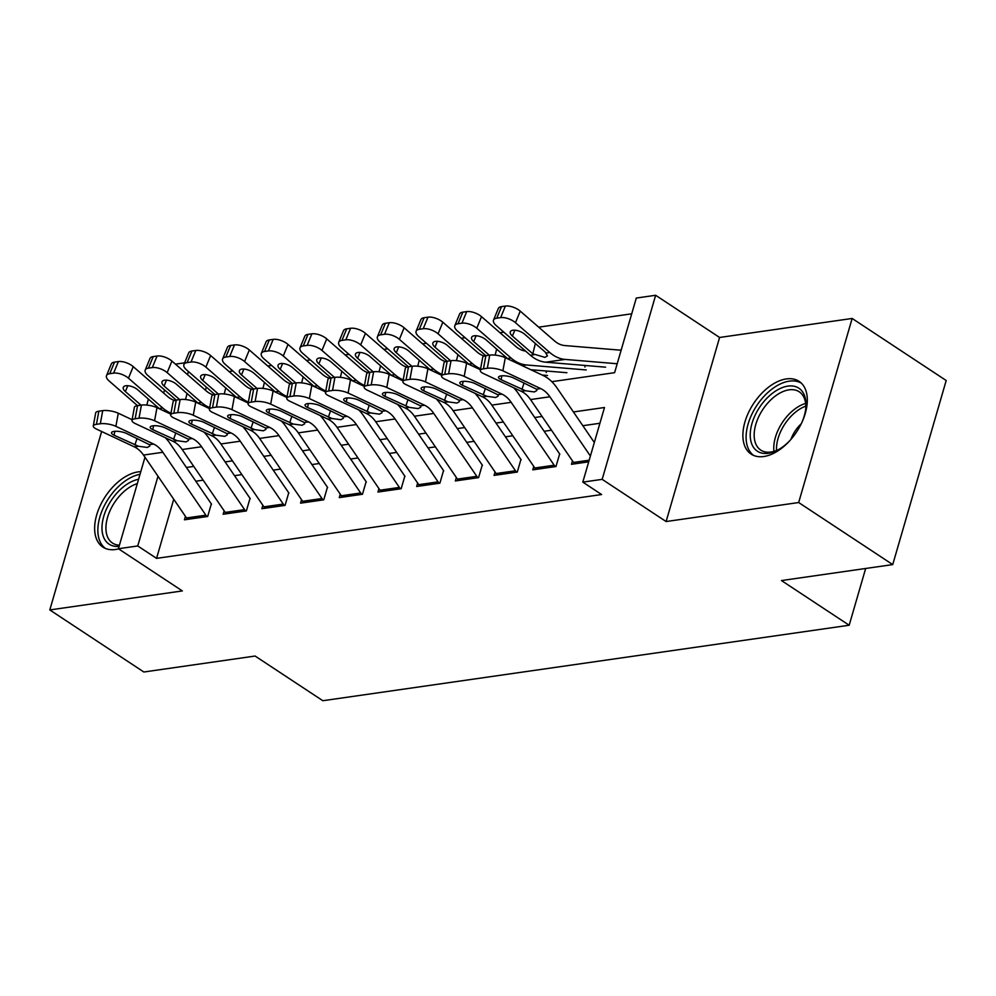 <?xml version="1.0" encoding="UTF-8"?>
<svg xmlns="http://www.w3.org/2000/svg" width="996" height="996" viewBox="0 0 996 996"><rect width="100%" height="100%" fill="white"/><g stroke="black" fill="none" stroke-linecap="round" stroke-linejoin="round"><path stroke-width="1.49" d="M786.367 378.916A43.587 25.759 -56.6 0 0 748.482 412.643A43.587 25.759 -56.6 0 0 751.096 454.089A43.587 25.759 -56.6 0 0 763.82 456.517A43.587 25.759 -56.6 0 0 801.718 422.79A43.587 25.759 -56.6 0 0 799.103 381.344A43.587 25.759 -56.6 0 0 786.367 378.916M140.785 471.656A43.587 25.759 -56.6 0 0 138.12 471.892A43.587 25.759 -56.6 0 0 100.235 505.619A43.587 25.759 -56.6 0 0 102.849 547.065A43.587 25.759 -56.6 0 0 115.573 549.493A43.587 25.759 -56.6 0 0 118.611 548.883M551.821 381.68L614.607 372.678L636.295 298.053L655.642 295.277L602.169 479.35L582.809 482.126L604.497 407.501L573.422 411.958M719.598 337.47L666.112 521.543L798.668 502.532L892.727 564.595L946.2 380.522L852.153 318.459L719.598 337.47L655.642 295.277M175.445 364.15L184.609 362.83M631.713 313.815L538.687 327.161M503.827 332.154L499.98 332.714M465.12 337.706L461.273 338.267M426.425 343.259L422.578 343.807M387.718 348.812L383.871 349.359M349.023 354.364L345.176 354.912M310.316 359.917L306.469 360.465M271.622 365.47L267.775 366.018M232.915 371.01L229.068 371.57M798.668 502.532L852.153 318.459M101.642 431.505L49.8 609.938L182.355 590.927L118.4 548.734L144.98 457.226M892.727 564.595L781.462 580.556L849.177 625.239L322.841 700.723L255.113 656.04L143.847 672.001L49.8 609.938M572.463 460.874L571.467 464.298L588.711 461.82M533.756 466.427L532.76 469.851L555.98 466.514L559.603 454.076M495.062 471.98L494.066 475.391L517.285 472.067L520.896 459.629M456.355 477.52L455.359 480.944L478.578 477.619L482.201 465.182M417.66 483.072L416.664 486.496L439.883 483.172L443.494 470.735M378.953 488.625L377.957 492.049L401.176 488.712L404.787 476.275M340.246 494.178L339.263 497.602L362.482 494.265L366.092 481.827M301.551 499.731L300.555 503.154L323.775 499.818L327.385 487.38M262.844 505.283L261.861 508.695L285.08 505.37L288.691 492.933M224.15 510.824L223.154 514.247L246.373 510.923L249.984 498.486M206.321 387.083L205.413 390.195M546.194 372.566L546.63 371.035M584.889 367.014L585.337 365.482M621.23 349.882L619.661 350.106M173.727 499.257L156.559 558.37L601.621 494.539L582.809 482.126M599.916 423.263L582.834 425.715M551.485 430.21L544.127 431.268M512.791 435.762L505.433 436.821M474.084 441.315L466.726 442.361M435.389 446.868L428.031 447.914M396.682 452.408L389.324 453.466M357.987 457.961L350.629 459.019M319.28 463.514L311.922 464.572M280.573 469.066L273.228 470.124M241.879 474.619L234.521 475.677M203.172 480.172L195.826 481.217M185.443 516.376L184.447 519.8L207.678 516.476L211.289 504.038M849.177 625.239L865.661 568.479M666.112 521.543L602.169 479.35M156.559 558.37L137.747 545.957L118.4 548.734M188.418 371.533L187.522 374.645M163.63 393.059L164.527 389.946M158.003 476.25L137.747 545.957M542.073 416.453L534.728 417.511M503.378 422.005L496.02 423.051M464.671 427.558L457.313 428.604M425.977 433.098L418.619 434.156M387.27 438.651L379.912 439.709M348.575 444.204L341.217 445.262M309.868 449.756L302.51 450.815M271.173 455.309L263.816 456.355M232.466 460.862L225.108 461.907M193.759 466.402L186.414 467.46M187.572 519.352A19.559 13.969 -98.2 0 1 186.526 517.957L143.511 455.06A27.938 19.957 81.8 0 0 134.298 446.855L96.525 429.102A11.18 3.324 -169.6 0 1 93.275 425.977A11.18 3.324 -169.6 0 1 96.438 424.321L100.31 423.761L102.725 410.638L98.853 411.199L96.438 424.321M211.538 504.2L169.868 443.282A41.907 29.942 81.8 0 0 165.311 437.692M132.107 419.714L118.287 413.216L115.885 426.325A11.18 3.324 -169.6 0 0 100.31 423.761M206.919 516.575A19.559 13.969 -98.2 0 1 205.873 515.181L162.858 452.284A27.938 19.957 81.8 0 0 153.658 444.079L115.885 426.325M102.725 410.638A11.18 3.324 10.4 0 1 118.287 413.216M93.275 425.977L95.691 412.854A11.18 3.324 10.4 0 1 98.853 411.199M138.469 446.258L114.104 435.227A8.939 2.664 10.4 0 1 111.502 432.725A8.939 2.664 10.4 0 1 114.03 431.393A8.939 2.664 10.4 0 1 126.492 433.447L149.487 444.677L149.861 446.009L147.308 447.465L138.469 446.258L134.298 446.855M174.636 400.467A27.938 19.957 -98.2 0 1 167.502 396.42L133.227 366.64L128.459 378.194A11.18 4.98 -157.6 0 0 113.619 373.139L118.375 361.573A11.18 4.98 22.4 0 1 133.227 366.64M170.988 413.178A41.907 29.942 -98.2 0 1 162.734 407.987L128.459 378.194M137.51 405.658L109.112 380.97A11.18 4.98 -157.6 0 1 106.522 375.604L111.278 364.038A11.18 4.98 22.4 0 1 114.515 362.133L118.375 361.573M114.515 362.133L109.747 373.687L113.619 373.139M109.747 373.687A11.18 4.98 -157.6 0 0 106.522 375.604M127.799 385.701L125.372 391.59L140.984 405.16M125.372 391.59A8.939 3.984 22.4 0 1 123.305 387.295A8.939 3.984 22.4 0 1 125.882 385.763A8.939 3.984 22.4 0 1 137.759 389.81L159.148 408.497L162.734 407.987M119.084 546.381A37.711 22.285 123.4 0 1 103.733 516.426A37.711 22.285 123.4 0 1 138.581 479.275M137.311 483.608A34.922 20.642 -56.6 0 0 109.448 512.031A34.922 20.642 -56.6 0 0 112.511 543.069A34.922 20.642 -56.6 0 0 119.42 545.186M140.025 474.295A43.301 25.597 -56.6 0 0 103.323 507.823A43.301 25.597 -56.6 0 0 105.489 548.46M789.753 440.718A37.711 22.285 123.4 0 1 777.602 450.117A37.711 22.285 123.4 0 1 750.611 439.734A37.711 22.285 123.4 0 1 773.494 392.499A37.711 22.285 123.4 0 1 805.615 399.67A37.711 22.285 123.4 0 1 805.876 407.264A37.711 22.285 123.4 0 1 802.017 422.142M805.764 408.385A34.922 20.642 -56.6 0 0 805.453 402.396A34.922 20.642 -56.6 0 0 799.228 391.789A34.922 20.642 -56.6 0 0 768.8 401.911A34.922 20.642 -56.6 0 0 754.52 439.497A34.922 20.642 -56.6 0 0 760.757 450.092A34.922 20.642 -56.6 0 0 778.573 449.582M801.257 423.736A24.863 14.691 -56.6 0 0 790.924 439.398M801.431 383.223A43.301 25.597 -56.6 0 0 763.882 396.483A43.301 25.597 -56.6 0 0 746.527 442.71A43.301 25.597 -56.6 0 0 753.748 455.483M226.266 513.799A19.559 13.969 -98.2 0 1 225.221 512.405L182.206 449.52A27.938 19.957 81.8 0 0 173.005 441.303L135.232 423.549A11.18 3.324 -169.6 0 1 131.982 420.424A11.18 3.324 -169.6 0 1 135.145 418.768L139.017 418.208L141.42 405.098L137.548 405.646L135.145 418.768M250.233 498.647L208.575 437.73A41.907 29.942 81.8 0 0 204.018 432.14M170.814 414.162L156.982 407.663L154.579 420.773A11.18 3.324 -169.6 0 0 139.017 418.208M245.626 511.023A19.559 13.969 -98.2 0 1 244.58 509.628L201.566 446.743A27.938 19.957 81.8 0 0 192.353 438.526L154.579 420.773M141.42 405.098A11.18 3.324 10.4 0 1 156.982 407.663M131.982 420.424L134.385 407.314A11.18 3.324 10.4 0 1 137.548 405.646M177.176 440.705L152.799 429.674A8.939 2.664 10.4 0 1 150.197 427.172A8.939 2.664 10.4 0 1 152.737 425.84A8.939 2.664 10.4 0 1 165.187 427.894L188.182 439.124L188.555 440.456L186.003 441.913L177.176 440.705L173.005 441.303M264.973 508.259A19.559 13.969 -98.2 0 1 263.928 506.852L220.913 443.967A27.938 19.957 81.8 0 0 211.7 435.75L173.927 417.996A11.18 3.324 -169.6 0 1 170.677 414.871A11.18 3.324 -169.6 0 1 173.852 413.216L177.711 412.655L180.127 399.545L176.255 400.093L147.806 375.417A11.18 4.98 -157.6 0 1 145.217 370.051L149.985 358.498A11.18 4.98 22.4 0 1 153.21 356.58L157.082 356.02A11.18 4.98 22.4 0 1 171.922 361.087L167.166 372.641A11.18 4.98 -157.6 0 0 152.313 367.586L157.082 356.02M288.94 493.095L247.269 432.177A41.907 29.942 81.8 0 0 242.713 426.587M209.509 408.609L195.689 402.11L193.286 415.232A11.18 3.324 -169.6 0 0 177.711 412.655M284.321 505.482A19.559 13.969 -98.2 0 1 283.275 504.076L240.26 441.191A27.938 19.957 81.8 0 0 231.06 432.974L193.286 415.232M180.127 399.545A11.18 3.324 10.4 0 1 195.689 402.11M170.677 414.871L173.092 401.762A11.18 3.324 10.4 0 1 176.255 400.093L173.852 413.216M215.871 435.152L191.506 424.122A8.939 2.664 10.4 0 1 188.904 421.619A8.939 2.664 10.4 0 1 191.431 420.287A8.939 2.664 10.4 0 1 203.894 422.341L226.889 433.571L227.262 434.916L224.71 436.36L215.871 435.152L211.7 435.75M303.68 502.706A19.559 13.969 -98.2 0 1 302.622 501.299L259.607 438.414A27.938 19.957 81.8 0 0 250.407 430.197L212.634 412.456A11.18 3.324 -169.6 0 1 209.384 409.331A11.18 3.324 -169.6 0 1 212.546 407.663L216.418 407.103L218.821 393.993L214.949 394.541L212.546 407.663M327.647 487.542L285.976 426.624A41.907 29.942 81.8 0 0 281.42 421.034M248.216 403.056L234.396 396.557L231.981 409.68A11.18 3.324 -169.6 0 0 216.418 407.103M323.028 499.93A19.559 13.969 -98.2 0 1 321.982 498.523L278.967 435.638A27.938 19.957 81.8 0 0 269.754 427.433L231.981 409.68M218.821 393.993A11.18 3.324 10.4 0 1 234.396 396.557M209.384 409.331L211.787 396.209A11.18 3.324 10.4 0 1 214.949 394.541M254.578 429.6L230.201 418.569A8.939 2.664 10.4 0 1 227.611 416.067A8.939 2.664 10.4 0 1 230.138 414.747A8.939 2.664 10.4 0 1 242.588 416.801L265.583 428.031L265.957 429.363L263.405 430.807L254.578 429.6L250.407 430.197M342.375 497.153A19.559 13.969 -98.2 0 1 341.329 495.759L298.314 432.862A27.938 19.957 81.8 0 0 289.114 424.657L251.341 406.903A11.18 3.324 -169.6 0 1 248.079 403.778A11.18 3.324 -169.6 0 1 251.253 402.11L255.113 401.562L257.528 388.44L253.656 389L251.253 402.11M366.341 482.002L324.671 421.071A41.907 29.942 81.8 0 0 320.114 415.481M286.923 397.504L273.091 391.005L270.688 404.127A11.18 3.324 -169.6 0 0 255.113 401.562M361.722 494.377A19.559 13.969 -98.2 0 1 360.677 492.983L317.662 430.085A27.938 19.957 81.8 0 0 308.461 421.881L270.688 404.127M257.528 388.44A11.18 3.324 10.4 0 1 273.091 391.005M248.079 403.778L250.494 390.656A11.18 3.324 10.4 0 1 253.656 389M293.272 424.059L268.908 413.016A8.939 2.664 10.4 0 1 266.306 410.526A8.939 2.664 10.4 0 1 268.833 409.194A8.939 2.664 10.4 0 1 281.295 411.248L304.29 422.478L304.664 423.81L302.112 425.255L293.272 424.059L289.114 424.657M213.343 394.914A27.938 19.957 -98.2 0 1 206.197 390.88L171.922 361.087M209.695 407.625A41.907 29.942 -98.2 0 1 201.441 402.434L167.166 372.641M153.21 356.58L148.454 368.134L152.313 367.586M148.454 368.134A11.18 4.98 -157.6 0 0 145.217 370.051M166.506 380.148L164.079 386.037L179.691 399.608M164.079 386.037A8.939 3.984 22.4 0 1 161.999 381.742A8.939 3.984 22.4 0 1 164.589 380.211A8.939 3.984 22.4 0 1 176.466 384.257L197.843 402.957L201.441 402.434M252.05 389.361A27.938 19.957 -98.2 0 1 244.904 385.328L210.629 355.535L205.861 367.101A11.18 4.98 -157.6 0 0 191.02 362.034L195.789 350.468A11.18 4.98 22.4 0 1 210.629 355.535M248.39 402.073A41.907 29.942 -98.2 0 1 240.136 396.881L205.861 367.101M214.912 394.553L186.513 369.877A11.18 4.98 -157.6 0 1 183.924 364.499L188.68 352.945A11.18 4.98 22.4 0 1 191.917 351.028L195.789 350.468M191.917 351.028L187.148 362.594L191.02 362.034M187.148 362.594A11.18 4.98 -157.6 0 0 183.924 364.499M205.201 374.608L202.773 380.484L218.398 394.055M202.773 380.484A8.939 3.984 22.4 0 1 200.706 376.189A8.939 3.984 22.4 0 1 203.284 374.658A8.939 3.984 22.4 0 1 215.161 378.704L236.55 397.404L240.136 396.881M290.745 383.809A27.938 19.957 -98.2 0 1 283.599 379.775L249.324 349.982L244.568 361.548A11.18 4.98 -157.6 0 0 229.715 356.481L234.483 344.927A11.18 4.98 22.4 0 1 249.324 349.982M287.097 396.52A41.907 29.942 -98.2 0 1 278.843 391.328L244.568 361.548M253.607 389L225.208 364.324A11.18 4.98 -157.6 0 1 222.618 358.958L227.387 347.392A11.18 4.98 22.4 0 1 230.611 345.475L234.483 344.927M230.611 345.475L225.855 357.041L229.715 356.481M225.855 357.041A11.18 4.98 -157.6 0 0 222.618 358.958M243.908 369.055L241.48 374.932L257.093 388.502M241.48 374.932A8.939 3.984 22.4 0 1 239.401 370.637A8.939 3.984 22.4 0 1 241.991 369.105A8.939 3.984 22.4 0 1 253.868 373.151L275.245 391.851L278.843 391.328M329.452 378.256A27.938 19.957 -98.2 0 1 322.306 374.222L288.031 344.429L283.262 355.995A11.18 4.98 -157.6 0 0 268.422 350.928L273.19 339.375A11.18 4.98 22.4 0 1 288.031 344.429M325.804 390.967A41.907 29.942 -98.2 0 1 317.537 385.788L283.262 355.995M400.429 488.824A19.559 13.969 -98.2 0 1 399.384 487.43L356.369 424.533A27.938 19.957 81.8 0 0 347.156 416.328L309.383 398.574A11.18 3.324 -169.6 0 0 293.82 396.01L296.223 382.887L292.351 383.448L263.915 358.772A11.18 4.98 -157.6 0 1 261.326 353.406L266.081 341.84A11.18 4.98 22.4 0 1 269.318 339.922L273.19 339.375M269.318 339.922L264.55 351.488L268.422 350.928M264.55 351.488A11.18 4.98 -157.6 0 0 261.326 353.406M282.603 363.503L280.187 369.379L295.8 382.95M280.187 369.379A8.939 3.984 22.4 0 1 278.108 365.084A8.939 3.984 22.4 0 1 280.685 363.552A8.939 3.984 22.4 0 1 292.563 367.611L313.952 386.299L317.537 385.788M381.082 491.601A19.559 13.969 -98.2 0 1 380.036 490.206L337.022 427.309A27.938 19.957 81.8 0 0 327.809 419.104L290.035 401.351A11.18 3.324 -169.6 0 1 286.786 398.226A11.18 3.324 -169.6 0 1 289.948 396.557L293.82 396.01M405.048 476.449L363.378 415.519A41.907 29.942 81.8 0 0 358.821 409.941M325.617 391.951L311.798 385.452L309.383 398.574M296.223 382.887A11.18 3.324 10.4 0 1 311.798 385.452M286.786 398.226L289.189 385.103A11.18 3.324 10.4 0 1 292.351 383.448L289.948 396.557M331.979 418.507L307.615 407.476A8.939 2.664 10.4 0 1 305.013 404.974A8.939 2.664 10.4 0 1 307.54 403.641A8.939 2.664 10.4 0 1 319.99 405.696L342.998 416.926L343.371 418.258L340.806 419.714L331.979 418.507L327.809 419.104M368.147 372.716A27.938 19.957 -98.2 0 1 361 368.669L326.725 338.877L321.969 350.443A11.18 4.98 -157.6 0 0 307.129 345.375L311.885 333.822A11.18 4.98 22.4 0 1 326.725 338.877M364.499 385.427A41.907 29.942 -98.2 0 1 356.244 380.235L321.969 350.443M331.008 377.895L302.61 353.219A11.18 4.98 -157.6 0 1 300.02 347.853L304.788 336.287A11.18 4.98 22.4 0 1 308.013 334.37L311.885 333.822M308.013 334.37L303.257 345.936L307.129 345.375M303.257 345.936A11.18 4.98 -157.6 0 0 300.02 347.853M321.31 357.95L318.882 363.826L334.494 377.397M318.882 363.826A8.939 3.984 22.4 0 1 316.803 359.531A8.939 3.984 22.4 0 1 319.392 358A8.939 3.984 22.4 0 1 331.27 362.058L352.646 380.746L356.244 380.235M419.777 486.048A19.559 13.969 -98.2 0 1 418.731 484.654L375.716 421.756A27.938 19.957 81.8 0 0 366.516 413.552L328.742 395.798A11.18 3.324 -169.6 0 1 325.493 392.673A11.18 3.324 -169.6 0 1 328.655 391.005L332.527 390.457L334.93 377.335L331.058 377.895L328.655 391.005M443.743 470.896L402.073 409.979A41.907 29.942 81.8 0 0 397.516 404.388M364.324 386.398L350.492 379.912L348.09 393.022A11.18 3.324 -169.6 0 0 332.527 390.457M439.124 483.272A19.559 13.969 -98.2 0 1 438.078 481.877L395.063 418.98A27.938 19.957 81.8 0 0 385.863 410.775L348.09 393.022M334.93 377.335A11.18 3.324 10.4 0 1 350.492 379.912M325.493 392.673L327.896 379.551A11.18 3.324 10.4 0 1 331.058 377.895M370.674 412.954L346.309 401.923A8.939 2.664 10.4 0 1 343.707 399.421A8.939 2.664 10.4 0 1 346.235 398.089A8.939 2.664 10.4 0 1 358.697 400.143L381.692 411.373L382.066 412.705L379.513 414.162L370.674 412.954L366.516 413.552M406.854 367.163A27.938 19.957 -98.2 0 1 399.707 363.117L365.432 333.336L360.664 344.89A11.18 4.98 -157.6 0 0 345.824 339.835L350.592 328.269A11.18 4.98 22.4 0 1 365.432 333.336M403.206 379.874A41.907 29.942 -98.2 0 1 394.939 374.683L360.664 344.89M369.715 372.355L341.317 347.666A11.18 4.98 -157.6 0 1 338.727 342.3L343.483 330.734A11.18 4.98 22.4 0 1 346.72 328.829L350.592 328.269M346.72 328.829L341.952 340.383L345.824 339.835M341.952 340.383A11.18 4.98 -157.6 0 0 338.727 342.3M360.004 352.397L357.589 358.274L373.201 371.844M357.589 358.274A8.939 3.984 22.4 0 1 355.51 353.991A8.939 3.984 22.4 0 1 358.099 352.46A8.939 3.984 22.4 0 1 369.964 356.506L391.353 375.193L394.939 374.683M458.484 480.495A19.559 13.969 -98.2 0 1 457.438 479.101L414.423 416.216A27.938 19.957 81.8 0 0 405.21 407.999L367.437 390.245A11.18 3.324 -169.6 0 1 364.187 387.12A11.18 3.324 -169.6 0 1 367.35 385.464L371.222 384.904L373.625 371.782L369.753 372.342L367.35 385.464M482.45 465.344L440.78 404.426A41.907 29.942 81.8 0 0 436.223 398.836M403.019 380.858L389.199 374.359L386.784 387.469A11.18 3.324 -169.6 0 0 371.222 384.904M477.831 477.719A19.559 13.969 -98.2 0 1 476.785 476.325L433.77 413.44A27.938 19.957 81.8 0 0 424.557 405.223L386.784 387.469M373.625 371.782A11.18 3.324 10.4 0 1 389.199 374.359M364.187 387.12L366.59 374.01A11.18 3.324 10.4 0 1 369.753 372.342M409.381 407.401L385.016 396.371A8.939 2.664 10.4 0 1 382.414 393.868A8.939 2.664 10.4 0 1 384.942 392.536A8.939 2.664 10.4 0 1 397.392 394.59L420.399 405.82L420.773 407.152L418.208 408.609L409.381 407.401L405.21 407.999M445.548 361.61A27.938 19.957 -98.2 0 1 438.402 357.564L404.127 327.784L399.371 339.337A11.18 4.98 -157.6 0 0 384.531 334.283L389.287 322.716A11.18 4.98 22.4 0 1 404.127 327.784M441.9 374.322A41.907 29.942 -98.2 0 1 433.646 369.13L399.371 339.337M408.41 366.802L380.024 342.114A11.18 4.98 -157.6 0 1 377.422 336.748L382.19 325.194A11.18 4.98 22.4 0 1 385.415 323.277L389.287 322.716M385.415 323.277L380.659 334.83L384.531 334.283M380.659 334.83A11.18 4.98 -157.6 0 0 377.422 336.748M398.711 346.845L396.284 352.733L411.896 366.304M396.284 352.733A8.939 3.984 22.4 0 1 394.217 348.438A8.939 3.984 22.4 0 1 396.794 346.907A8.939 3.984 22.4 0 1 408.671 350.953L430.048 369.641L433.646 369.13M497.178 474.943A19.559 13.969 -98.2 0 1 496.133 473.548L453.118 410.663A27.938 19.957 81.8 0 0 443.917 402.446L406.144 384.693A11.18 3.324 -169.6 0 1 402.894 381.568A11.18 3.324 -169.6 0 1 406.057 379.912L409.929 379.352L412.332 366.242L408.46 366.789L406.057 379.912M521.145 459.791L479.474 398.873A41.907 29.942 81.8 0 0 474.918 393.283M441.726 375.305L427.894 368.806L425.491 381.916A11.18 3.324 -169.6 0 0 409.929 379.352M516.526 472.179A19.559 13.969 -98.2 0 1 515.48 470.772L472.465 407.887A27.938 19.957 81.8 0 0 463.265 399.67L425.491 381.916M412.332 366.242A11.18 3.324 10.4 0 1 427.894 368.806M402.894 381.568L405.297 368.458A11.18 3.324 10.4 0 1 408.46 366.789M448.088 401.849L423.711 390.818A8.939 2.664 10.4 0 1 421.109 388.315A8.939 2.664 10.4 0 1 423.649 386.983A8.939 2.664 10.4 0 1 436.099 389.038L459.094 400.268L459.467 401.6L456.915 403.056L448.088 401.849L443.917 402.446M484.255 356.058A27.938 19.957 -98.2 0 1 477.109 352.024L442.834 322.231L438.066 333.797A11.18 4.98 -157.6 0 0 423.225 328.73L427.994 317.164A11.18 4.98 22.4 0 1 442.834 322.231M480.607 368.769A41.907 29.942 -98.2 0 1 472.341 363.577L438.066 333.797M547.551 375.492L542.222 375.056M555.233 466.626A19.559 13.969 -98.2 0 1 554.187 465.219L511.172 402.334A27.938 19.957 81.8 0 0 501.972 394.117L464.198 376.376A11.18 3.324 -169.6 0 0 448.623 373.799L451.026 360.689L447.167 361.237L418.718 336.561A11.18 4.98 -157.6 0 1 416.129 331.195L420.885 319.641A11.18 4.98 22.4 0 1 424.122 317.724L427.994 317.164M424.122 317.724L419.353 329.29L423.225 328.73M419.353 329.29A11.18 4.98 -157.6 0 0 416.129 331.195M437.406 341.292L434.991 347.181L450.603 360.751M434.991 347.181A8.939 3.984 22.4 0 1 432.911 342.885A8.939 3.984 22.4 0 1 435.501 341.354A8.939 3.984 22.4 0 1 447.366 345.4L468.755 364.1L472.341 363.577M535.885 469.402A19.559 13.969 -98.2 0 1 534.84 467.995L491.825 405.111A27.938 19.957 81.8 0 0 482.612 396.894L444.839 379.152A11.18 3.324 -169.6 0 1 441.589 376.015A11.18 3.324 -169.6 0 1 444.751 374.359L448.623 373.799M559.852 454.238L518.181 393.32A41.907 29.942 81.8 0 0 513.625 387.73M480.421 369.753L466.601 363.254L464.198 376.376M451.026 360.689A11.18 3.324 10.4 0 1 466.601 363.254M441.589 376.015L443.992 362.905A11.18 3.324 10.4 0 1 447.167 361.237L444.751 374.359M486.783 396.296L462.418 385.265A8.939 2.664 10.4 0 1 459.816 382.763A8.939 2.664 10.4 0 1 462.343 381.443A8.939 2.664 10.4 0 1 474.793 383.497L497.801 394.715L498.174 396.059L495.61 397.504L486.783 396.296L482.612 396.894M525.552 351.04A27.938 19.957 -98.2 0 1 515.816 346.471L481.529 316.678L476.773 328.244A11.18 4.98 -157.6 0 0 461.932 323.177L466.688 311.611A11.18 4.98 22.4 0 1 481.529 316.678M586.258 369.952L526.423 364.972A41.907 29.942 -98.2 0 1 511.048 358.025L476.773 328.244M566.911 372.716L530.88 369.728M485.824 355.697L457.425 331.021A11.18 4.98 -157.6 0 1 454.823 325.655L459.592 314.089A11.18 4.98 22.4 0 1 462.816 312.171L466.688 311.611M462.816 312.171L458.06 323.737L461.932 323.177M458.06 323.737A11.18 4.98 -157.6 0 0 454.823 325.655M476.113 335.752L473.685 341.628L489.297 355.199M473.685 341.628A8.939 3.984 22.4 0 1 471.618 337.333A8.939 3.984 22.4 0 1 474.196 335.801A8.939 3.984 22.4 0 1 486.073 339.848L507.45 358.548L511.048 358.025M574.58 463.85A19.559 13.969 -98.2 0 1 573.534 462.443L530.519 399.558A27.938 19.957 81.8 0 0 521.319 391.353L483.546 373.6A11.18 3.324 -169.6 0 1 480.296 370.475A11.18 3.324 -169.6 0 1 483.458 368.806L487.33 368.259L489.733 355.136L485.861 355.697L483.458 368.806M594.326 442.51L556.876 387.768A41.907 29.942 81.8 0 0 543.069 375.455L505.296 357.701L502.893 370.823A11.18 3.324 -169.6 0 0 487.33 368.259M590.391 456.031L549.879 396.781A27.938 19.957 81.8 0 0 540.666 388.577L502.893 370.823M489.733 355.136A11.18 3.324 10.4 0 1 505.296 357.701M480.296 370.475L482.699 357.352A11.18 3.324 10.4 0 1 485.861 355.697M525.49 390.743L501.113 379.713A8.939 2.664 10.4 0 1 498.51 377.223A8.939 2.664 10.4 0 1 501.05 375.89A8.939 2.664 10.4 0 1 513.5 377.945L536.495 389.175L536.869 390.507L534.317 391.951L525.49 390.743L521.319 391.353M621.13 350.231L564.757 345.55A27.938 19.957 -98.2 0 1 554.511 340.918L520.236 311.126L515.467 322.692A11.18 4.98 -157.6 0 0 500.627 317.624L505.395 306.071A11.18 4.98 22.4 0 1 520.236 311.126M617.209 363.752L565.118 359.419A41.907 29.942 -98.2 0 1 549.742 352.484L515.467 322.692M605.605 367.175L545.771 362.195A41.907 29.942 -98.2 0 1 530.395 355.248L496.12 325.468A11.18 4.98 -157.6 0 1 493.53 320.102L498.299 308.536A11.18 4.98 22.4 0 1 501.523 306.619L505.395 306.071M514.808 330.199L512.392 336.075A8.939 3.984 22.4 0 1 510.313 331.78A8.939 3.984 22.4 0 1 512.903 330.249A8.939 3.984 22.4 0 1 524.768 334.295L545.186 352.049L547.476 355.883L544.912 357.365L532.81 353.817L535.362 343.508M501.523 306.619L496.755 318.185L500.627 317.624M496.755 318.185A11.18 4.98 -157.6 0 0 493.53 320.102M512.392 336.075L532.81 353.817M153.658 444.079L149.487 444.677M162.858 452.284L143.511 455.06M205.873 515.181L186.526 517.957M114.826 431.305L114.104 435.227M134.883 444.988L137.075 438.427M146.848 405.073L148.354 399.01M773.967 451.375A34.922 20.642 123.4 0 1 805.602 403.442M805.801 406.144A33.777 19.957 -56.6 0 0 776.531 450.503M192.353 438.526L188.182 439.124M201.566 446.743L182.206 449.52M244.58 509.628L225.221 512.405M153.521 425.753L152.799 429.674M173.578 439.435L175.782 432.874M231.06 432.974L226.889 433.571M240.26 441.191L220.913 443.967M283.275 504.076L263.928 506.852M192.228 420.212L191.506 424.122M212.285 433.883L214.489 427.321M269.754 427.433L265.583 428.031M278.967 435.638L259.607 438.414M321.982 498.523L302.622 501.299M230.923 414.66L230.201 418.569M250.98 428.342L253.183 421.781M308.461 421.881L304.29 422.478M317.662 430.085L298.314 432.862M360.677 492.983L341.329 495.759M269.63 409.107L268.908 413.016M289.687 422.79L291.89 416.228M185.542 399.521L187.049 393.457M224.249 393.98L225.756 387.905M262.956 388.428L264.45 382.352M301.651 382.875L303.158 376.812M347.156 416.328L342.998 416.926M356.369 424.533L337.022 427.309M399.384 487.43L380.036 490.206M308.324 403.554L307.615 407.476M328.381 417.237L330.585 410.676M340.358 377.322L341.852 371.259M385.863 410.775L381.692 411.373M395.063 418.98L375.716 421.756M438.078 481.877L418.731 484.654M347.031 398.002L346.309 401.923M367.088 411.684L369.292 405.123M379.053 371.769L380.559 365.706M424.557 405.223L420.399 405.82M433.77 413.44L414.423 416.216M476.785 476.325L457.438 479.101M385.726 392.449L385.016 396.371M405.783 406.131L407.987 399.57M417.76 366.217L419.254 360.154M463.265 399.67L459.094 400.268M472.465 407.887L453.118 410.663M515.48 470.772L496.133 473.548M424.433 386.909L423.711 390.818M444.49 400.579L446.694 394.018M456.454 360.664L457.961 354.601M501.972 394.117L497.801 394.715M511.172 402.334L491.825 405.111M554.187 465.219L534.84 467.995M463.128 381.356L462.418 385.265M483.185 395.026L485.388 388.465M522.078 365.594L526.423 364.972M495.161 355.124L496.655 349.048M540.666 388.577L536.495 389.175M549.879 396.781L530.519 399.558M589.184 460.202L573.534 462.443M501.835 375.803L501.113 379.713M521.892 389.486L524.095 382.925M530.395 355.248L533.993 354.738M545.771 362.195L565.118 359.419M546.157 352.995L549.742 352.484"/></g></svg>
